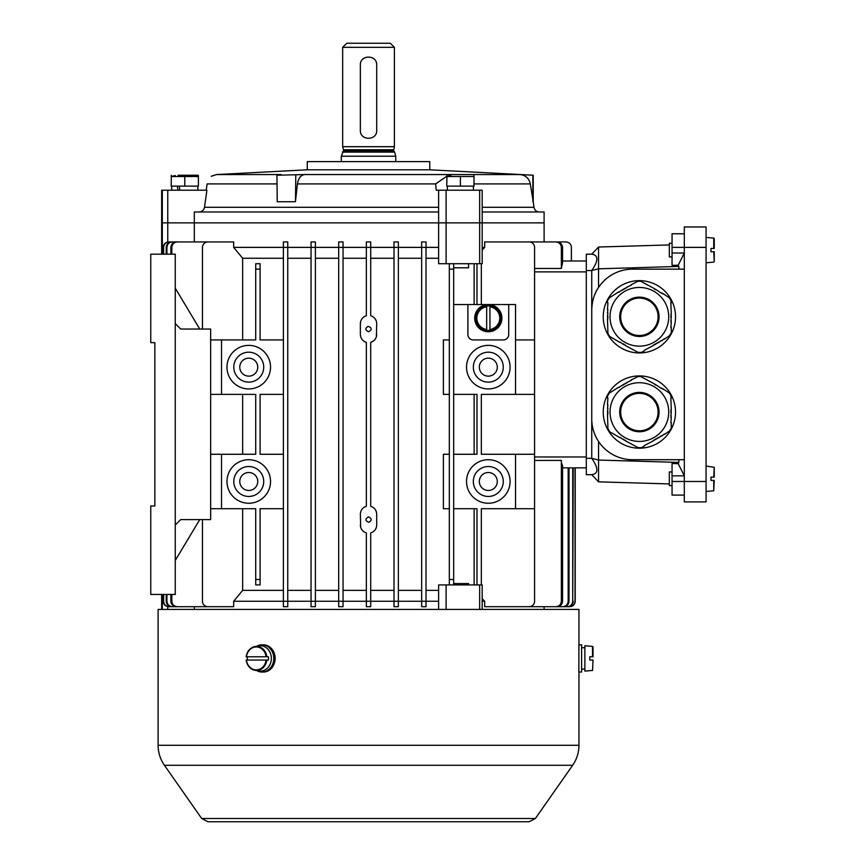 <?xml version="1.0" encoding="UTF-8"?>
<svg xmlns="http://www.w3.org/2000/svg" width="865" height="865" viewBox="0 0 865 865"><rect width="100%" height="100%" fill="white"/><g stroke="black" fill="none" stroke-linecap="round" stroke-linejoin="round"><path stroke-width="1.3" d="M429.775 169.799L307.28 169.799L307.28 161.636L429.775 161.636L429.775 169.799L533.218 175.217L533.218 201.74L530.321 183.91L474.009 183.91M482.183 211.99L544.107 211.99L544.107 222.878L482.183 222.878L482.183 190.213L436.22 190.213L435.646 183.91L297.419 183.91L295.452 201.74L277.232 201.74L276.941 175.217L281.06 174.557L216.564 174.557L211.244 176.265M277.038 183.91L207.103 183.91C212.347 173.022 212.347 173.022 207.103 183.91L206.205 190.213M161.647 254.18L161.647 222.878L162.328 222.878L161.647 222.878L161.647 190.213L206.919 190.213L204.497 207.308C203.848 210.217 202.032 211.774 199.058 211.99L201.145 211.59M438.62 211.99L194.311 211.99L194.311 222.878L438.62 222.878L162.328 222.878L194.311 222.878L194.311 241.94M446.794 176.265L435.646 183.91M533.218 175.217L519.887 174.557C525.552 175.162 529.034 178.276 530.321 183.91M276.941 175.217L304.631 174.557C300.771 175.162 298.36 178.276 297.419 183.91M562.553 260.992L586.297 260.992L571.376 260.992L571.376 247.379A5.45 5.45 0 0 0 565.926 241.94L544.107 241.94L544.107 222.878L438.62 222.878L438.62 263.717L446.113 263.717L446.113 222.878L438.62 222.878L438.62 190.213M532.862 175.217L532.883 201.74M295.798 175.217L295.452 201.74M672.051 495.094L684.302 495.094L672.051 495.094L672.051 463.521L678.214 463.672L684.302 475.847L672.051 475.847M706.078 247.379L684.302 247.379L684.302 501.895L706.078 501.895L706.078 226.965L684.302 226.965L684.302 247.379L672.051 247.379L672.051 233.766L684.302 233.766M672.051 253.013L684.302 253.013L678.214 265.198L672.051 265.339L672.051 247.379M684.302 269.156L632.574 269.156A40.828 40.828 0 0 0 591.746 309.984L591.746 418.876A40.828 40.828 0 0 0 632.574 459.704L684.302 459.704M591.746 418.876L591.746 458.342L598.548 460.061L678.852 462.418L678.214 463.672M598.548 441.442L598.548 481.848L591.746 474.68L586.297 474.68L586.297 254.18L591.746 254.18L598.548 247.022L669.326 244.936M678.852 459.704L678.852 462.418M678.214 265.198L678.852 266.442L598.548 268.81L598.548 287.418C594.244 293.689 591.974 301.204 591.746 309.94L591.746 270.518C598.58 260.614 598.58 255.175 591.746 254.18M678.852 266.442L678.852 269.156M669.326 483.924L598.548 481.848M591.746 474.68C598.58 473.696 598.58 468.246 591.746 458.342L586.297 458.342M598.548 247.022L598.548 268.81L591.746 270.518L586.297 270.518M706.078 501.895L684.302 501.895M714.241 251.737L714.241 261.576L714.241 251.737L714.241 261.576L714.241 251.737L710.976 251.737L714.241 251.737M710.976 248.471L714.241 248.471L714.241 238.632L714.241 248.471L710.976 248.471L710.976 251.737L713.744 251.737L710.976 251.737M672.051 243.292L669.326 243.292L669.326 256.905L672.051 256.905M714.241 480.399L713.744 490.779L713.744 480.399L710.976 480.399L713.744 480.399M710.976 477.123L713.744 477.123L710.976 477.123L713.744 477.123L714.241 467.295L714.241 477.123L710.976 477.123L710.976 480.399M672.051 471.955L669.326 471.955L669.326 485.568L672.051 485.568M714.241 248.471L714.241 238.632L714.241 248.471M639.386 280.638A36.157 36.157 0 0 0 608.073 334.874A36.157 36.157 0 0 0 670.689 334.874A36.157 36.157 0 0 0 639.386 280.638M668.959 297.041L671.283 301.052M637.278 351.925L625.276 345.481M607.479 302.761L607.479 300.761L609.803 297.041M671.283 327.424L671.283 332.83L668.959 336.55M607.479 309.562L607.911 302.761M668.753 336.182L664.536 339.102M637.062 281.298L641.7 281.298M664.331 338.734L661.595 340.81M663.066 293.635L668.753 297.409M620.119 342.508L609.544 336.399L607.479 332.528M671.283 322.321L670.862 327.424M644.652 350.585L641.441 352.433L637.062 352.293M641.495 281.666L654.967 288.953M670.862 301.052L671.283 302.761M607.911 332.528L607.479 318.925M607.479 312.968L607.911 309.562M623.06 344.205L620.335 342.14M670.862 302.761L671.283 314.665M661.379 340.432L658.643 342.508M625.482 345.113L623.806 344.638M671.283 320.623L670.862 322.321M653.486 345.481L644.436 350.217M661.595 292.781L662.85 294.003M610.02 297.409L618.648 291.938M671.283 317.217L670.862 320.623M607.911 318.925L607.479 317.217M631.169 284.704L637.278 281.666M655.702 289.386L661.379 293.149M607.479 316.374L607.911 312.968M670.862 314.665L671.283 316.374M658.438 342.14L657.173 343.362M618.853 292.305L621.589 290.229M626.747 287.256L631.385 285.072M654.967 344.638L653.28 345.113M625.276 288.11L626.963 287.623M623.806 288.953L625.482 288.478M656.957 342.983L655.702 344.205M621.805 290.597L623.06 289.386M654.751 344.27L655.486 343.838M670.862 317.217L670.862 316.374M655.486 289.753L654.751 289.321M624.011 289.321L623.276 289.753M607.911 316.374L607.911 317.217M623.276 343.838L624.011 344.27M639.386 287.45A29.345 29.345 0 0 1 668.732 316.795A29.345 29.345 0 0 1 639.386 346.141A29.345 29.345 0 0 1 610.03 316.795A29.345 29.345 0 0 1 639.386 287.45A29.345 29.345 0 0 1 668.732 316.795A29.345 29.345 0 0 1 639.386 346.141A29.345 29.345 0 0 1 610.03 316.795A29.345 29.345 0 0 1 639.386 287.45M639.386 335.512A18.716 18.716 0 0 0 655.594 307.432A18.716 18.716 0 0 0 623.178 307.432A18.716 18.716 0 0 0 639.386 335.512A18.716 18.716 0 0 0 655.594 307.432A18.716 18.716 0 0 0 623.178 307.432A18.716 18.716 0 0 0 639.386 335.512M639.386 375.918A36.157 36.157 0 0 0 608.073 430.143A36.157 36.157 0 0 0 670.689 430.143A36.157 36.157 0 0 0 639.386 375.918M668.959 392.31L671.283 396.332M637.278 447.194L625.276 440.761M607.479 398.03L607.479 396.029L609.803 392.31M671.283 422.704L671.283 428.099L668.959 431.83M607.479 404.842L607.911 398.03M668.753 431.462L664.536 434.381M637.062 376.578L641.7 376.578M664.331 434.014L661.595 436.079M663.066 388.904L668.753 392.678M620.119 437.776L609.544 431.678L607.479 427.807M671.283 417.6L670.862 422.704M644.652 445.864L641.441 447.713L637.062 447.562M641.495 376.945L654.967 384.233M670.862 396.332L671.283 398.03M607.911 427.807L607.479 414.194M607.479 408.237L607.911 404.842M623.06 439.485L620.335 437.409M670.862 398.03L671.283 409.945M661.379 435.711L658.643 437.776M625.482 440.393L623.806 439.907M671.283 415.892L670.862 417.6M653.486 440.761L644.436 445.497M661.595 388.061L662.85 389.272M610.02 392.678L618.648 387.206M671.283 412.497L670.862 415.892M607.911 414.194L607.479 412.497M631.169 379.973L637.278 376.945M655.702 384.655L661.379 388.428M607.479 411.643L607.911 408.237M670.862 409.945L671.283 411.643M658.438 437.409L657.173 438.631M618.853 387.574L621.589 385.509M626.747 382.525L631.385 380.341M654.967 439.907L653.28 440.393M625.276 383.379L626.963 382.892M623.806 384.233L625.482 383.746M656.957 438.263L655.702 439.485M621.805 385.877L623.06 384.655M654.751 439.539L655.486 439.117M670.862 412.497L670.862 411.643M655.486 385.022L654.751 384.601M624.011 384.601L623.276 385.022M607.911 411.643L607.911 412.497M623.276 439.117L624.011 439.539M639.386 382.719A29.345 29.345 0 0 1 668.732 412.064A29.345 29.345 0 0 1 639.386 441.42A29.345 29.345 0 0 1 610.03 412.064A29.345 29.345 0 0 1 639.386 382.719A29.345 29.345 0 0 1 668.732 412.064A29.345 29.345 0 0 1 639.386 441.42A29.345 29.345 0 0 1 610.03 412.064A29.345 29.345 0 0 1 639.386 382.719M639.386 430.781A18.716 18.716 0 0 0 655.594 402.712A18.716 18.716 0 0 0 623.178 402.712A18.716 18.716 0 0 0 639.386 430.781A18.716 18.716 0 0 0 655.594 402.712A18.716 18.716 0 0 0 623.178 402.712A18.716 18.716 0 0 0 639.386 430.781M473.404 186.126L473.447 190.213M448.73 175.238L450.87 175.238M473.879 175.238L474.009 176.536L446.794 176.536L450.87 175.53M474.009 176.536L474.009 186.126L446.794 186.126L446.924 175.238M460.407 186.126L460.407 176.536M453.682 267.793L468.571 267.793L468.571 263.717M178.049 175.238L198.258 175.238L178.049 175.238M198.258 175.238L198.399 176.536L171.173 176.536L175.26 175.53M198.399 176.536L198.399 186.126L171.173 186.126L171.313 175.238M184.786 186.126L184.786 176.536M179.909 190.213L179.239 186.126M177.325 186.126L177.931 190.213M453.682 583.561L468.571 583.561L468.571 584.924M501.916 318.158A13.613 13.613 0 0 1 488.303 331.771A13.613 13.613 0 0 1 474.69 318.158A13.613 13.613 0 0 1 488.303 304.545A13.613 13.613 0 0 1 501.916 318.158M486.671 306.005L486.671 330.3A12.261 12.261 0 0 0 489.936 330.3L489.936 306.005A12.261 12.261 0 0 0 486.671 306.005L486.671 306.805A11.472 11.472 0 0 0 486.671 329.511L486.671 330.3M500.986 318.158A12.683 12.683 0 0 0 486.584 305.583A12.683 12.683 0 0 0 475.674 319.304A12.683 12.683 0 0 0 488.876 330.83A12.683 12.683 0 0 0 500.986 318.158M489.936 330.3L489.936 329.511A11.472 11.472 0 0 0 489.936 306.805L489.936 306.005M164.415 765.276L572.652 765.276L535.381 818.495L201.686 818.495L164.415 765.276C160.263 759.254 158.165 752.593 158.111 745.284L158.111 609.425L578.955 609.425L578.955 650.253M578.88 650.253L578.88 665.228M274.897 661.163L274.897 655.67M158.111 745.284L578.955 745.284L578.955 672.029L581.604 672.029L581.604 644.814L578.955 644.814M578.88 644.814L578.88 672.029M593.033 660.06L592.536 670.44L593.033 660.06L589.768 660.06L592.536 660.06M589.768 656.784L593.033 656.784L593.033 646.955L593.033 656.784L589.768 656.784L589.768 660.06M592.536 656.784L592.536 646.404L584.87 645.733L584.87 671.11L592.536 670.44M247.39 656.784A12.261 10.618 -90 0 0 247.39 660.06L268.431 660.06A12.261 10.618 -90 0 0 268.431 656.784L246.222 656.784A12.013 10.402 90 0 1 254.948 646.544A12.013 10.402 90 0 1 266.831 656.784M266.831 660.06A12.013 10.402 90 0 1 254.948 670.299A12.013 10.402 90 0 1 246.222 660.06L246.439 660.06A11.472 9.937 -90 0 0 256.278 669.888A11.472 9.937 -90 0 0 266.106 660.06L268.431 660.06M246.168 660.071C247.131 665.693 250.061 669.099 254.948 670.299L258.7 670.959A12.683 10.986 -90 0 0 271.318 659.39A12.683 10.986 -90 0 0 260.365 645.733A12.683 10.986 -90 0 0 258.7 645.885L254.948 646.544C250.061 647.744 247.131 651.15 246.168 656.773M268.431 656.784L266.106 656.784A11.472 9.937 -90 0 0 256.278 646.955A11.472 9.937 -90 0 0 246.439 656.784L246.222 656.784M256.764 646.231A13.613 11.786 90 0 1 261.998 644.814A13.613 11.786 90 0 1 273.783 658.427A13.613 11.786 90 0 1 261.998 672.029A13.613 11.786 90 0 1 256.764 670.613M261.998 672.029L263.349 672.029A13.613 11.786 -90 0 0 275.146 658.427A13.613 11.786 -90 0 0 263.349 644.814L261.998 644.814M482.183 247.379L484.692 247.379L484.692 241.94L529.131 241.94A5.45 5.45 0 0 1 534.581 247.379L534.581 394.375L481.34 394.375L481.34 454.266L534.581 454.266L534.581 508.707L515.529 508.707L515.529 454.266M534.581 339.934L515.529 339.934M479.664 190.213L479.664 263.717L482.183 263.717L482.183 222.878L446.113 222.878L446.113 190.213M481.34 263.717L481.34 304.545L515.529 304.545L515.529 394.375M481.34 584.924L481.34 508.707L515.529 508.707M479.664 263.717L453.682 263.717L453.682 269.156L449.324 269.156L449.324 263.717L446.113 263.717M479.664 609.425L479.664 584.924L449.324 584.924L449.324 263.717L453.682 263.717M479.664 584.924L482.183 584.924L482.183 609.425M534.581 394.375L534.581 454.266M534.581 268.442L561.363 268.442L562.553 262.776L562.553 247.379L561.363 247.379C560.985 244.027 559.104 242.211 555.708 241.94L556.919 241.94C560.293 242.211 562.174 244.027 562.553 247.379M561.363 247.379L561.363 268.442L562.077 264.236M562.553 601.262C562.174 604.603 560.293 606.419 556.919 606.7L555.708 606.7C559.093 606.43 560.985 604.613 561.363 601.262L562.553 601.262L562.553 466.084L561.828 463.608M575.214 467.868L575.214 601.262L575.214 467.868L586.297 467.868L562.553 467.868M482.183 598.612L484.692 601.262L484.692 606.7L529.131 606.7A5.45 5.45 0 0 0 534.581 601.262L534.581 508.707M561.363 601.262L561.363 460.429L534.581 460.429M569.019 601.262C568.673 604.581 566.824 606.397 563.483 606.7L562.639 606.7C565.98 606.408 567.829 604.592 568.186 601.262L569.019 601.262L569.019 467.868M568.186 467.868L568.186 601.262M573.214 601.262C572.89 604.57 571.062 606.387 567.743 606.7L567.245 606.7C570.565 606.387 572.392 604.581 572.727 601.262L573.214 467.868M572.727 467.868L572.727 601.262M575.214 601.262C574.901 604.559 573.084 606.376 569.776 606.7L569.602 606.7C572.911 606.387 574.728 604.57 575.052 601.262L574.392 604.138L572.922 605.695M575.052 467.868L575.052 601.262M571.278 606.495L572.133 606.16M538.149 241.94L543.328 241.94M565.926 241.94L527.704 241.94M555.708 241.94L510.804 241.94M484.692 247.379L482.183 250.028M569.776 606.7L544.107 606.7L544.107 609.425M482.183 601.262L484.692 601.262M555.708 606.7L510.804 606.7M562.639 606.7L527.704 606.7M567.245 606.7L538.149 606.7M569.602 606.7L543.328 606.7M170.859 247.379C171.216 244.049 173.076 242.232 176.438 241.94L177.455 241.94C174.092 242.222 172.222 244.038 171.854 247.379L170.859 247.379L170.859 254.18M170.859 594.45L170.859 601.262L171.854 601.262C172.211 604.592 174.081 606.408 177.455 606.7L176.438 606.7C173.076 606.408 171.216 604.603 170.859 601.262M171.854 247.379L171.854 254.18M171.854 594.45L171.854 601.262M216.553 241.94L177.455 241.94M216.553 606.7L177.455 606.7M166.221 247.379C166.556 244.06 168.394 242.243 171.735 241.94L172.449 241.94C169.108 242.232 167.269 244.049 166.923 247.379L166.221 247.379L166.221 254.18M166.221 594.45L166.221 601.262L166.923 601.262C167.269 604.581 169.108 606.397 172.449 606.7L171.735 606.7C168.405 606.397 166.567 604.581 166.221 601.262M166.923 247.379L166.923 254.18M166.923 594.45L166.923 601.262M204.81 241.94L172.449 241.94M204.81 606.7L172.449 606.7M210.649 454.266L255.726 454.266L255.726 394.375L210.649 394.375M210.649 339.934L221.537 339.934L221.537 394.375M255.726 579.485L260.084 579.485L260.084 584.924L255.726 584.924L255.726 508.707L210.649 508.707M242.654 508.707L242.654 590.373L283.385 590.373M242.654 394.375L242.654 454.266M202.475 519.595L202.475 601.262A5.45 5.45 0 0 0 207.924 606.7L233.669 606.7L233.669 601.262L242.654 590.373M283.385 258.267L242.654 258.267L242.654 339.934M242.654 258.267L233.669 247.379L233.669 241.94L207.924 241.94A5.45 5.45 0 0 0 202.475 247.379L202.475 329.046M255.726 269.156L255.726 263.717L260.084 263.717L260.084 269.156L255.726 269.156L255.726 339.934L221.537 339.934M283.385 339.934L260.084 339.934L260.084 269.156M233.669 601.262L283.385 601.262L283.385 241.94L287.742 241.94L287.742 247.379L311.043 247.379L311.043 241.94L315.39 241.94L315.39 247.379L338.691 247.379L338.691 241.94L343.048 241.94L343.048 247.379L366.349 247.379L366.349 241.94L370.707 241.94L370.707 247.379L394.007 247.379L394.007 241.94L398.365 241.94L398.365 247.379L421.666 247.379L421.666 241.94L426.023 241.94L426.023 247.379L438.62 247.379M287.742 606.7L287.742 601.262L287.742 606.7L283.385 606.7L283.385 601.262L287.742 601.262L287.742 241.94M260.084 579.485L260.084 508.707L283.385 508.707M233.669 247.379L287.742 247.379M449.324 394.375L443.388 394.375L443.388 339.934L449.324 339.934M449.324 508.707L443.388 508.707L443.388 454.266L449.324 454.266M488.303 382.125A14.975 14.975 0 0 0 503.279 367.149A14.975 14.975 0 0 0 488.303 352.185A14.975 14.975 0 0 0 473.328 367.149A14.975 14.975 0 0 0 488.303 382.125M488.303 358.175A8.985 8.985 0 0 0 480.529 371.647A8.985 8.985 0 0 0 496.088 371.647A8.985 8.985 0 0 0 488.303 358.175M488.303 496.456A14.975 14.975 0 0 1 473.328 481.481A14.975 14.975 0 0 1 488.303 466.516A14.975 14.975 0 0 1 503.279 481.481A14.975 14.975 0 0 1 488.303 496.456M488.303 490.466A8.985 8.985 0 0 1 480.529 476.993A8.985 8.985 0 0 1 496.088 476.993A8.985 8.985 0 0 1 488.303 490.466M248.752 466.516A14.975 14.975 0 0 0 233.788 481.481A14.975 14.975 0 0 0 248.752 496.456A14.975 14.975 0 0 0 263.728 481.481A14.975 14.975 0 0 0 248.752 466.516M248.752 490.466A8.985 8.985 0 0 0 256.537 476.993A8.985 8.985 0 0 0 240.978 476.993A8.985 8.985 0 0 0 248.752 490.466M248.752 352.185A14.975 14.975 0 0 1 263.728 367.149A14.975 14.975 0 0 1 248.752 382.125A14.975 14.975 0 0 1 233.788 367.149A14.975 14.975 0 0 1 248.752 352.185M248.752 358.175A8.985 8.985 0 0 1 256.537 371.647A8.985 8.985 0 0 1 240.978 371.647A8.985 8.985 0 0 1 248.752 358.175M368.533 516.87C371.95 518.503 372.047 520.319 368.814 522.298C365.041 520.687 364.943 518.881 368.533 516.87M376.383 336.745L376.697 323.596C376.459 319.628 374.459 317.012 370.707 315.725L370.707 247.379L366.349 247.379L366.349 315.725L365.214 316.136M376.697 334.485C376.459 338.453 374.459 341.08 370.707 342.356L371.853 341.945M373.248 341.156L374.307 340.259M375.194 339.21L375.886 338.031M376.383 511.896L376.697 514.145C376.459 510.188 374.459 507.56 370.707 506.274L370.707 342.356M370.707 506.274L371.853 506.685M373.248 507.485L374.307 508.371M375.194 509.42L375.886 510.61M376.697 514.145L376.697 525.033C376.459 529.002 374.459 531.629 370.707 532.905L370.707 606.7L366.349 606.7L366.349 532.905L365.214 532.494M368.533 331.771C365.106 330.127 365.008 328.322 368.241 326.332C372.026 327.954 372.112 329.76 368.533 331.771M360.683 527.293L360.359 514.145C360.608 510.177 362.597 507.56 366.349 506.274L366.349 342.356C362.597 341.08 360.608 338.453 360.359 334.485L360.359 323.596C360.597 319.639 362.597 317.012 366.349 315.725M360.683 336.745L361.17 338.031M361.862 339.21L362.759 340.259M363.808 341.145L365.203 341.945M360.683 511.896L361.17 510.61M361.862 509.431L362.759 508.371M363.808 507.485L365.203 506.695M438.62 609.425L438.62 584.924L449.324 584.924L449.324 579.485L453.682 579.485L453.682 584.924M488.303 388.926A21.776 21.776 0 0 0 510.08 367.149A21.776 21.776 0 0 0 488.303 345.373A21.776 21.776 0 0 0 466.527 367.149A21.776 21.776 0 0 0 488.303 388.926M488.303 503.257A21.776 21.776 0 0 1 466.527 481.481A21.776 21.776 0 0 1 488.303 459.704A21.776 21.776 0 0 1 510.08 481.481A21.776 21.776 0 0 1 488.303 503.257M508.717 304.545L508.717 334.485A5.45 5.45 0 0 1 503.279 339.934L473.328 339.934A5.45 5.45 0 0 1 467.889 334.485L467.889 304.545L476.983 304.545L476.983 263.717M248.752 459.704A21.776 21.776 0 0 0 226.976 481.481A21.776 21.776 0 0 0 248.752 503.257A21.776 21.776 0 0 0 270.529 481.481A21.776 21.776 0 0 0 248.752 459.704M248.752 345.373A21.776 21.776 0 0 1 270.529 367.149A21.776 21.776 0 0 1 248.752 388.926A21.776 21.776 0 0 1 226.976 367.149A21.776 21.776 0 0 1 248.752 345.373M363.808 531.705L362.759 530.807M361.873 529.758L361.17 528.58M360.359 525.033C360.597 529.002 362.597 531.629 366.349 532.905M376.383 527.293L375.886 528.58M375.194 529.758L374.307 530.807M373.258 531.694L371.853 532.494M438.62 590.373L426.023 590.373M426.023 258.267L438.62 258.267M343.048 606.7L338.691 606.7L338.691 601.262L343.048 601.262L343.048 606.7L343.048 601.262L394.007 601.262L394.007 247.379L398.365 247.379L398.365 606.7L394.007 606.7L394.007 601.262L426.023 601.262L426.023 606.7L421.666 606.7L421.666 241.94M438.62 601.262L426.023 601.262L426.023 247.379L421.666 247.379M421.666 590.373L398.365 590.373M398.365 258.267L421.666 258.267M394.007 590.373L370.707 590.373M370.707 258.267L394.007 258.267M376.383 321.348L375.886 320.061M375.194 318.882L374.307 317.823M373.258 316.936L371.853 316.136M363.808 316.936L362.759 317.823M361.873 318.871L361.17 320.061M360.683 321.348L360.359 323.596M366.349 590.373L343.048 590.373M343.048 258.267L366.349 258.267M315.39 606.7L311.043 606.7L311.043 601.262L315.39 601.262L315.39 606.7L315.39 601.262L338.691 601.262L338.691 247.379L343.048 247.379L343.048 241.94M343.048 601.262L343.048 247.379M338.691 590.373L315.39 590.373M315.39 258.267L338.691 258.267M287.742 601.262L311.043 601.262L311.043 247.379L315.39 247.379L315.39 241.94M315.39 601.262L315.39 247.379M311.043 590.373L287.742 590.373M287.742 258.267L311.043 258.267M481.34 304.545L476.983 304.545M453.682 579.485L453.682 269.156M467.889 304.545L453.682 304.545M453.682 394.375L476.983 394.375L476.983 454.266L453.682 454.266M453.682 508.707L476.983 508.707L476.983 584.924M221.537 508.707L221.537 454.266M283.385 454.266L260.084 454.266L260.084 394.375L283.385 394.375M421.666 601.262L421.666 606.7M394.007 601.262L394.007 606.7M394.007 241.94L394.007 247.379M197.317 241.94L169.097 241.94C165.788 242.243 163.961 244.06 163.626 247.379L163.626 254.18M163.626 594.45L163.626 601.262C163.95 604.57 165.777 606.387 169.097 606.7L168.675 606.7C165.366 606.387 163.539 604.57 163.204 601.262L163.626 601.262M197.317 606.7L169.097 606.7M163.626 247.379L163.204 254.18M163.204 594.45L163.204 601.262M163.204 247.379C163.528 244.071 165.356 242.254 168.675 241.94L169.097 241.94M194.311 609.425L194.311 606.7M474.128 394.375L474.128 454.266M474.128 263.717L474.128 304.545M474.128 508.707L474.128 584.924M210.649 519.595L210.649 329.046L180.699 329.046L175.26 323.596L175.26 525.033L180.699 519.595L210.649 519.595M199.761 519.595L175.26 560.423M199.761 329.046L175.26 288.207M154.846 342.659L154.846 505.982L154.846 342.659L150.759 342.659L150.759 254.18L175.26 254.18L175.26 323.596M154.846 505.982L150.759 505.982L150.759 594.45L175.26 594.45L175.26 525.033M394.386 146.693L394.386 47.337L390.31 43.25L346.757 43.25L342.67 47.337L342.67 146.693L394.386 146.693L393.575 150.769L343.492 150.769L341.307 156.219L341.307 161.636M342.41 152.11L394.645 152.11L395.748 156.219L395.748 161.636M395.748 156.219L341.307 156.219M394.645 152.11L393.575 150.769M393.575 149.742L343.492 149.742L343.492 150.769M394.386 47.337L342.67 47.337M376.697 65.026L376.697 130.356C377.205 140.887 359.862 140.909 360.359 130.356L360.359 65.026C359.851 54.506 377.194 54.484 376.697 65.026M533.218 201.74L533.997 207.308L482.183 207.308M438.62 207.308L204.497 207.308M304.631 174.557L519.887 174.557M167.756 190.213L167.756 242.016M162.328 190.213L162.328 254.18M672.051 481.481L706.078 481.481M714.241 261.576L713.744 251.737M713.744 248.471L713.744 238.091L706.078 237.421M639.386 336.463A19.668 19.668 0 0 1 622.346 306.956A19.668 19.668 0 0 1 656.416 306.956A19.668 19.668 0 0 1 639.386 336.463M639.386 431.743A19.668 19.668 0 0 1 622.346 402.236A19.668 19.668 0 0 1 656.416 402.236A19.668 19.668 0 0 1 639.386 431.743M486.671 330.062A12.013 12.013 0 0 1 486.671 306.253M489.936 306.253A12.013 12.013 0 0 1 489.936 330.062M534.581 456.98L586.297 456.98M586.297 271.88L534.581 271.88M446.113 584.924L446.113 609.425M167.756 606.625L167.756 609.425M162.328 609.425L162.328 594.45M533.997 207.308C534.635 210.206 536.43 211.763 539.392 211.99M307.28 169.799L216.564 174.557M713.744 262.117L706.078 262.787M713.744 238.091L714.241 238.632L713.744 238.091M714.241 467.295L706.078 466.073M713.744 490.779L706.078 491.45L713.744 490.779M447.346 186.126L447.346 190.213M171.735 186.126L171.735 190.213M197.836 186.126L197.836 190.213M572.652 765.276C576.804 759.254 578.901 752.593 578.955 745.284M201.686 818.495L207.924 821.75L529.131 821.75L535.381 818.495M581.604 669.11L584.87 669.11M581.604 647.734L584.87 647.734M592.536 646.404L593.033 646.955M161.647 594.45L161.647 609.425M343.492 149.742L342.67 146.693"/></g></svg>

